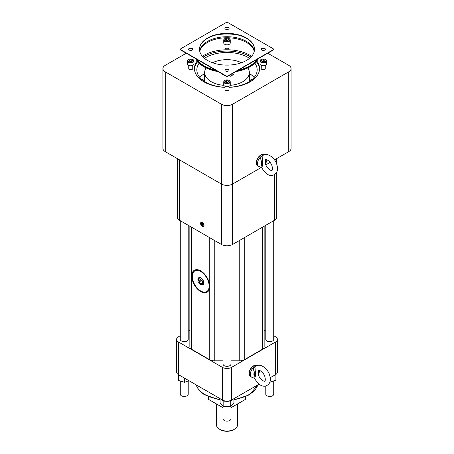 <?xml version="1.0" encoding="UTF-8"?>
<svg xmlns="http://www.w3.org/2000/svg" width="454" height="454" viewBox="0 0 454 454"><rect width="100%" height="100%" fill="white"/><g stroke="black" fill="none" stroke-linecap="round" stroke-linejoin="round"><path stroke-width="0.68" d="M230.967 407.743L245.557 399.321A18.864 10.89 0 0 0 245.864 397.381L245.864 396.739M223.033 407.743L208.443 399.321A18.864 10.89 0 0 1 208.136 397.381L208.136 396.739M208.443 396.875L208.443 399.321M245.557 399.321L245.557 396.875M234.423 429.251L233.617 429.717A9.358 5.403 180 0 1 220.383 429.717L219.577 429.251A10.499 6.061 0 0 0 234.423 429.251A10.499 6.061 0 0 0 237.499 424.967L237.499 403.975M216.501 403.975L216.501 424.967A10.499 6.061 0 0 0 219.577 429.251M228.124 22.7A1.589 0.919 0 0 0 225.876 22.7L181.032 48.589A1.589 0.919 0 0 0 180.567 49.236A1.589 0.919 0 0 0 181.032 49.883L225.876 75.778A1.589 0.919 0 0 0 228.124 75.778L272.968 49.883A1.589 0.919 0 0 0 273.433 49.236A1.589 0.919 0 0 0 272.968 48.589L228.124 22.7M180.596 49.401A1.589 0.919 0 0 0 180.567 49.56A1.589 0.919 0 0 0 181.032 50.207L225.876 76.096A1.589 0.919 0 0 0 228.124 76.096L272.968 50.207A1.589 0.919 0 0 0 273.433 49.56A1.589 0.919 0 0 0 273.404 49.401M229.077 70.33A2.094 1.209 0 0 0 227 69.28A2.094 1.209 0 0 0 224.923 70.33M192.825 49.401A2.094 1.209 0 0 0 190.748 48.351A2.094 1.209 0 0 0 188.671 49.401M229.077 28.466A2.094 1.209 0 0 0 227 27.422A2.094 1.209 0 0 0 224.923 28.466M265.329 49.401A2.094 1.209 0 0 0 263.252 48.351A2.094 1.209 0 0 0 261.175 49.401M254.501 49.401A27.501 15.879 0 0 0 227 33.681A27.501 15.879 0 0 0 199.499 49.401M225.519 71.023A2.094 1.209 0 0 0 227.8 71.284A2.094 1.209 0 0 0 229.094 70.166A2.094 1.209 0 0 0 227 68.957A2.094 1.209 0 0 0 224.906 70.166A2.094 1.209 0 0 0 225.519 71.023M189.267 50.093A2.094 1.209 0 0 0 191.548 50.354A2.094 1.209 0 0 0 192.842 49.236A2.094 1.209 0 0 0 190.748 48.028A2.094 1.209 0 0 0 188.654 49.236A2.094 1.209 0 0 0 189.267 50.093M225.519 29.164A2.094 1.209 0 0 0 227.8 29.425A2.094 1.209 0 0 0 229.094 28.307A2.094 1.209 0 0 0 227 27.098A2.094 1.209 0 0 0 224.906 28.307A2.094 1.209 0 0 0 225.519 29.164M261.771 50.093A2.094 1.209 0 0 0 264.058 50.354A2.094 1.209 0 0 0 265.346 49.236A2.094 1.209 0 0 0 263.252 48.028A2.094 1.209 0 0 0 261.158 49.236A2.094 1.209 0 0 0 261.771 50.093M207.552 60.467A27.501 15.879 0 0 0 237.527 63.906A27.501 15.879 0 0 0 254.501 49.236A27.501 15.879 0 0 0 227 33.358A27.501 15.879 0 0 0 199.499 49.236A27.501 15.879 0 0 0 207.552 60.467M264.495 61.335L262.798 61.596L261.555 60.881L262.009 59.9L263.706 59.633L264.954 60.354L264.495 61.335M261.237 61.778A2.849 1.646 0 0 0 265.267 61.778A2.849 1.646 0 0 0 265.267 59.451A2.849 1.646 0 0 0 261.237 59.451A2.849 1.646 0 0 0 261.237 61.778M261.107 59.536A3.252 1.878 0 0 0 260.954 59.616A3.252 1.878 0 0 0 260 60.944L260 63.883A3.252 1.878 0 0 0 260.954 65.211A3.252 1.878 0 0 0 264.495 65.614A3.252 1.878 0 0 0 266.504 63.883L266.504 60.944A3.252 1.878 0 0 0 265.55 59.616A3.252 1.878 0 0 0 265.403 59.536M260 60.944A3.252 1.878 0 0 0 260.954 62.272A3.252 1.878 0 0 0 264.495 62.675A3.252 1.878 0 0 0 266.504 60.944M262.009 61.142L262.009 59.9M263.836 61.438A1.527 0.88 0 0 0 262.86 61.398A1.527 0.88 0 0 0 262.565 61.466L263.706 61.267L263.706 59.633M254.348 50.922A27.501 15.879 0 0 0 227 36.729A27.501 15.879 0 0 0 199.652 50.922M254.234 51.438A27.501 15.879 0 0 0 227 37.761A27.501 15.879 0 0 0 199.766 51.438M189.505 59.9L191.202 59.633L192.445 60.354L191.991 61.335L190.294 61.596L189.046 60.881L189.505 59.9L189.505 61.142M188.597 59.536A3.252 1.878 0 0 0 188.45 59.616A3.252 1.878 0 0 0 187.496 60.944A3.252 1.878 0 0 0 190.748 62.822A3.252 1.878 0 0 0 194 60.944A3.252 1.878 0 0 0 193.046 59.616L192.763 59.451A2.849 1.646 0 0 0 188.733 59.451A2.849 1.646 0 0 0 188.733 61.778A2.849 1.646 0 0 0 192.763 61.778A2.849 1.646 0 0 0 192.763 59.451L193.046 59.616A3.252 1.878 0 0 0 192.893 59.536M187.496 60.944L187.496 63.883A3.252 1.878 0 0 0 190.748 65.762A3.252 1.878 0 0 0 194 63.883L194 60.944M190.033 61.449L191.202 61.267L191.202 59.633M191.333 61.438A1.527 0.88 0 0 0 190.351 61.398A1.527 0.88 0 0 0 190.061 61.466M225.757 82.265L225.303 81.283L226.546 80.568L228.243 80.829L228.697 81.811L227.454 82.526L225.757 82.265M224.855 80.466A3.252 1.878 0 0 0 224.702 80.545L224.985 80.386A2.849 1.646 0 0 0 224.985 82.713A2.849 1.646 0 0 0 229.015 82.713A2.849 1.646 0 0 0 229.015 80.386A2.849 1.646 0 0 0 224.985 80.386L224.702 80.545A3.252 1.878 0 0 0 223.748 81.873A3.252 1.878 0 0 0 227 83.752A3.252 1.878 0 0 0 230.252 81.873A3.252 1.878 0 0 0 229.298 80.545A3.252 1.878 0 0 0 229.145 80.466M223.748 81.873L223.748 84.813A3.252 1.878 0 0 0 227 86.691A3.252 1.878 0 0 0 230.252 84.813L230.252 81.873M226.546 80.568L226.285 82.35M226.546 82.197L227.715 82.378M228.243 82.072L228.243 80.829M227.687 82.395A1.527 0.88 0 0 0 227.392 82.333A1.527 0.88 0 0 0 226.415 82.367M228.243 38.97L228.697 39.946L227.454 40.667L225.757 40.406L225.303 39.424L226.546 38.704L228.243 38.97L228.243 40.213M229.015 40.849A2.849 1.646 0 0 0 229.015 38.522A2.849 1.646 0 0 0 224.985 38.522A2.849 1.646 0 0 0 224.985 40.849A2.849 1.646 0 0 0 229.015 40.849M224.855 38.607A3.252 1.878 0 0 0 224.702 38.686A3.252 1.878 0 0 0 223.748 40.014L223.748 42.954A3.252 1.878 0 0 0 225.757 44.685A3.252 1.878 0 0 0 229.298 44.282A3.252 1.878 0 0 0 230.252 42.954L230.252 40.014A3.252 1.878 0 0 0 229.298 38.686A3.252 1.878 0 0 0 229.145 38.607M223.748 40.014A3.252 1.878 0 0 0 225.757 41.745A3.252 1.878 0 0 0 229.298 41.342A3.252 1.878 0 0 0 230.252 40.014M227.715 40.52L226.285 40.485M226.546 40.338L226.546 38.704M227.687 40.537A1.527 0.88 0 0 0 227.392 40.468A1.527 0.88 0 0 0 226.415 40.508M251.839 79.756A34.799 20.09 0 0 0 249.354 78.428M204.646 78.428A34.799 20.09 0 0 0 202.161 79.756M249.893 81.215A28.511 16.463 0 0 0 249.354 80.806M204.646 80.806A28.511 16.463 0 0 0 204.107 81.215M229.191 75.478A5.499 3.178 0 0 0 229.208 75.478L230.536 76.244L233.367 74.609L232.039 73.843A5.499 3.178 0 0 0 232.045 73.832L232.039 75.375M221.955 73.832A5.499 3.178 0 0 0 224.809 75.478M206.116 67.964A22.354 12.905 0 0 0 204.646 72.566A22.354 12.905 0 0 0 211.195 81.692A22.354 12.905 0 0 0 223.884 85.346M230.116 85.346A22.354 12.905 0 0 0 249.354 72.566A22.354 12.905 0 0 0 247.884 67.964M241.483 62.737A22.354 12.905 0 0 0 212.517 62.737M201.179 291.235L200.73 290.98A11.906 6.872 -120 0 0 209.152 286.116A11.906 6.872 -120 0 0 200.73 271.532A11.906 6.872 -120 0 0 192.309 276.395A11.906 6.872 -120 0 0 200.73 290.98L201.179 291.235A12.542 7.241 60 0 0 207.45 291.86L208 291.542M192.309 276.395L192.309 275.879A12.542 7.241 60 0 1 194.908 270.136A12.542 7.241 60 0 1 195.861 269.733M208.278 291.235A12.542 7.241 60 0 1 207.45 291.86M203.568 284.272L202.949 284.573A4.007 2.315 60 0 1 201.145 284.732L201.15 284.777A0.596 0.346 -120 0 1 200.31 284.295L200.316 284.255A4.007 2.315 60 0 1 198.512 282.008L201.309 280.379A0.596 0.346 60 0 1 200.651 279.477M200.044 277.825L198.432 278.756L198.097 278.529A4.007 2.315 60 0 0 198.097 280.935L198.063 280.935A0.596 0.346 -120 0 0 198.483 282.013M198.097 278.529L198.954 277.979M198.512 277.939L200.316 277.78A4.007 2.315 60 0 0 198.512 277.939L198.483 277.899A0.596 0.346 -120 0 0 198.063 278.495M200.384 277.848L200.781 277.468M203.619 281.446L203.398 281.576A0.596 0.346 -120 0 0 202.978 280.498L202.949 280.504A4.007 2.315 60 0 0 201.145 278.257L201.15 278.217A0.596 0.346 -120 0 0 200.31 277.734M203.636 281.406L203.369 281.576A4.007 2.315 60 0 1 203.568 282.893A4.007 2.315 60 0 1 203.369 283.983L203.398 284.017A0.596 0.346 -120 0 1 202.978 284.613M203.488 283.268L201.485 284.425L203.392 284.011M201.309 280.379L201.604 280.532L198.983 282.048L200.384 283.79L203.006 282.274L203.142 282.66L200.31 284.295M201.604 280.532L203.006 282.274M198.432 278.756L198.432 280.629L201.054 279.114L198.358 280.771M201.054 277.797L201.054 279.114M203.369 283.983L203.562 282.694M203.392 283.313A0.596 0.346 60 0 1 203.142 282.66M198.097 280.935L198.432 280.629L198.097 280.935M198.983 282.048L198.512 282.008M200.316 284.255L200.384 283.79M201.485 284.425L201.145 284.732L201.485 284.425M261.896 156.358A1.271 0.794 31.4 0 1 261.061 156.517A6.248 3.609 -60 0 0 257.69 161.987A6.248 3.609 -60 0 0 258.791 166.442L261.663 167.639C265.153 173.445 268.734 176.05 272.417 175.443C277.11 173.905 278.546 170.176 276.736 164.263C275.379 158.855 267.571 151.267 262.14 156.057L262.679 165.188A1.271 0.505 12.2 0 0 261.595 165.143L261.595 161.374C260.675 159.746 260.494 158.128 261.061 156.517L262.775 155.529A6.248 3.609 -60 0 1 262.781 155.529M262.679 160.954A1.271 0.908 -16.1 0 0 261.595 161.374A3.751 2.168 120 0 0 261.595 165.143L261.061 166.533M262.679 165.188L261.896 167.254M265.482 163.684L265.13 161.607L265.675 159.604C264.33 158.781 269.965 159.808 272.003 165.875C273.16 170.625 271.674 170.517 271.929 170.432C271.344 171.504 265.766 167.061 265.482 163.684M265.76 159.564L265.59 164.104M254.115 77.503A30.163 17.417 0 0 0 249.354 73.434M204.646 73.434A30.163 17.417 0 0 0 199.885 77.503M199.119 63.231A30.163 17.417 0 0 0 196.837 69.876A30.163 17.417 0 0 0 205.668 82.191A30.163 17.417 0 0 0 225.002 87.253M228.998 87.253A30.163 17.417 0 0 0 257.163 69.876A30.163 17.417 0 0 0 254.881 63.231M249.564 58.316A30.163 17.417 0 0 0 204.436 58.316M258.791 166.442L257.736 165.829A6.248 3.609 -60 0 1 257.673 158.718A6.248 3.609 -60 0 1 263.859 154.939M259.54 69.229A32.557 18.796 0 0 0 256.311 61.693M250.892 57.102A32.557 18.796 0 0 0 203.108 57.102M197.689 61.693A32.557 18.796 0 0 0 194.46 69.229M202.495 223.487A1.249 0.721 -120 0 0 202.597 223.85A1.249 0.721 -120 0 0 203.216 224.702M265.783 386.053L265.783 394.168A3.967 2.293 0 0 0 266.946 395.786A3.967 2.293 0 0 0 271.271 396.285A3.967 2.293 0 0 0 273.722 394.168L273.722 380.94M223.033 405.825L223.033 418.849A3.967 2.293 0 0 0 227 421.142A3.967 2.293 0 0 0 230.967 418.849L230.967 406.086M180.278 381.008L180.278 394.168A3.967 2.293 0 0 0 184.245 396.456A3.967 2.293 0 0 0 188.217 394.168L188.217 380.94M263.944 154.871A6.35 3.666 120 0 0 263.853 154.814L263.984 154.893A6.35 3.666 120 0 0 259.109 156.653A6.35 3.666 120 0 0 256.368 163.009A6.35 3.666 120 0 0 257.685 165.92A6.35 3.666 120 0 0 258.292 166.153M197.172 61.046A32.557 18.796 0 0 0 194.443 68.577A32.557 18.796 0 0 0 203.977 81.873A32.557 18.796 0 0 0 225.002 87.338M228.998 87.338A32.557 18.796 0 0 0 259.557 68.577A32.557 18.796 0 0 0 256.828 61.046M251.641 56.29A32.557 18.796 0 0 0 202.359 56.29M265.255 68.56A1.998 1.158 180 0 1 265.255 68.577A1.998 1.158 180 0 1 263.252 69.734A1.998 1.158 180 0 1 261.254 68.577A1.998 1.158 180 0 1 261.254 68.56M228.998 47.63A1.998 1.158 180 0 1 228.998 47.647A1.998 1.158 180 0 1 227 48.805A1.998 1.158 180 0 1 225.002 47.647A1.998 1.158 180 0 1 225.002 47.63M192.746 68.56A1.998 1.158 180 0 1 192.746 68.577A1.998 1.158 180 0 1 191.514 69.644A1.998 1.158 180 0 1 189.335 69.394A1.998 1.158 180 0 1 188.745 68.577A1.998 1.158 180 0 1 188.745 68.56M228.998 89.489A1.998 1.158 180 0 1 228.998 89.512A1.998 1.158 180 0 1 228.413 90.323A1.998 1.158 180 0 1 226.234 90.579A1.998 1.158 180 0 1 225.002 89.512A1.998 1.158 180 0 1 225.002 89.489M202.444 223.459L203.222 224.724M254.734 367.065A1.271 0.794 31.4 0 1 253.899 367.224A6.248 3.609 -60 0 0 250.529 372.694A6.248 3.609 -60 0 0 251.635 377.149L254.507 378.347C257.991 384.152 261.578 386.757 265.255 386.15C269.948 384.606 271.39 380.883 269.574 374.97C268.218 369.562 260.409 361.974 254.978 366.764L255.517 375.895A1.271 0.505 12.2 0 0 254.439 375.85L254.439 372.081C253.514 370.453 253.338 368.835 253.899 367.224L255.613 366.236A1.271 0.556 -95.5 0 0 255.619 366.236A6.248 3.609 -60 0 0 255.613 366.236M255.517 371.661A1.271 0.908 -16.1 0 0 254.439 372.081A3.751 2.168 120 0 0 254.439 375.85L253.899 377.24M263.853 154.814A6.35 3.666 120 0 0 257.503 158.48A6.35 3.666 120 0 0 257.503 165.812A6.35 3.666 120 0 0 257.594 165.863M267.752 53.22L288.744 65.336A7.939 4.585 180 0 1 291.071 68.577A7.939 4.585 180 0 1 288.744 71.817L232.613 104.227A7.939 4.585 180 0 1 221.387 104.227L165.256 71.817A7.939 4.585 180 0 1 162.929 68.577A7.939 4.585 180 0 1 165.256 65.336L186.248 53.22M191.072 50.434L192.819 49.424M261.181 49.424L262.928 50.434M202.813 225.712L203.324 224.985L202.813 223.669L201.792 223.084L201.281 223.805L201.792 225.122L202.813 225.712M202.166 223.3L201.281 223.805M202.853 224.509L201.792 225.122M272.786 376.23A6.384 3.683 0 0 0 274.818 375.231L275.901 374.828L275.901 380.14L269.869 382.234M233.923 398.669L233.923 402.8L230.734 406.353L223.811 406.529L220.077 403.158L220.077 398.669M188.921 380.679L184.557 382.291L178.411 380.452L178.099 374.414M255.517 375.895L254.734 377.961M258.32 374.391L257.968 372.314L258.519 370.311C257.168 369.488 262.804 370.515 264.841 376.582C266.004 381.326 264.517 381.224 264.767 381.139C264.183 382.211 258.604 377.768 258.32 374.391M258.598 370.271L258.428 374.811M261.487 167.367L232.613 184.035A7.939 4.585 180 0 1 221.387 184.035L165.256 151.63A7.939 4.585 180 0 1 162.929 148.39L162.929 68.577M291.071 68.577L291.071 148.39A7.939 4.585 180 0 1 288.744 151.63L274.477 159.865M270.119 162.384L265.885 164.83M202.302 226.183A2.185 1.26 -120 0 0 203.846 225.292A2.185 1.26 -120 0 0 202.302 222.613A2.185 1.26 -120 0 0 200.759 223.504A2.185 1.26 -120 0 0 202.302 226.183M275.901 374.828L275.873 374.436M270.068 381.587L270.068 382.291M230.734 406.353L230.734 401.041L231.324 400.383A6.384 3.683 0 0 0 232.613 399.424M221.387 399.424A6.384 3.683 0 0 0 223.113 400.593L223.811 401.223L223.811 406.529M223.811 401.223L225.099 401.188A6.384 3.683 0 0 0 229.44 401.075L230.734 401.041M184.557 382.291L184.557 378.165M178.411 380.452L178.411 375.14L179.551 375.486A6.384 3.683 0 0 0 181.214 376.23M178.365 374.584L178.411 375.14M203.591 226.455A2.429 1.402 60 0 1 202.399 226.325A2.429 1.402 60 0 1 200.685 223.351A2.429 1.402 60 0 1 201.167 222.25M274.818 375.231A6.384 3.683 0 0 0 275.368 374.743M229.44 401.075A6.384 3.683 0 0 0 231.324 400.383M223.113 400.593A6.384 3.683 0 0 0 225.099 401.188M178.632 374.743A6.384 3.683 0 0 0 179.551 375.486M256.703 365.646A6.248 3.609 120 0 0 254.558 365.623A6.248 3.609 120 0 0 249.28 373.676A6.248 3.609 120 0 0 250.574 376.536L251.635 377.149M202.302 226.381A2.435 1.402 -120 0 0 203.545 226.489A2.435 1.402 -120 0 0 203.517 223.697A2.435 1.402 -120 0 0 201.116 222.278A2.435 1.402 -120 0 0 200.708 224.214A2.435 1.402 -120 0 0 202.302 226.381M251.136 376.86A6.35 3.666 -60 0 1 250.523 376.627A6.35 3.666 -60 0 1 249.206 373.716A6.35 3.666 -60 0 1 251.947 367.36A6.35 3.666 -60 0 1 256.822 365.601L256.692 365.521A6.35 3.666 -60 0 1 256.782 365.578M232.613 104.227L232.613 244.439A7.939 4.585 180 0 1 221.387 244.439L221.387 104.227M232.613 244.439L274.426 220.298L274.426 174.762M276.747 172.202L276.747 217.057A7.939 4.585 180 0 1 274.426 220.298M179.574 159.899L179.574 220.298A7.939 4.585 180 0 1 177.253 217.057L177.253 158.554M179.574 220.298L221.387 244.439M277.405 339.376L277.405 372.047A6.35 3.666 180 0 1 275.544 374.635L275.544 341.97A6.35 3.666 0 0 0 277.405 339.376A6.35 3.666 0 0 0 275.544 336.783L273.722 335.733M180.278 335.733L178.456 336.783A6.35 3.666 0 0 0 176.595 339.376A6.35 3.666 0 0 0 178.456 341.97L222.511 367.405A6.35 3.666 0 0 0 231.489 367.405L231.489 400.07L259.086 384.141M264.194 381.19L265.119 380.656M270.232 377.705L275.544 374.635M231.489 400.07A6.35 3.666 180 0 1 222.511 400.07L222.511 367.405M178.456 341.97L178.456 374.635L222.511 400.07M178.456 374.635A6.35 3.666 180 0 1 176.595 372.047L176.595 339.376M250.432 376.57A6.35 3.666 -60 0 1 250.341 376.519A6.35 3.666 -60 0 1 249.03 373.614A6.35 3.666 -60 0 1 251.8 367.224A6.35 3.666 -60 0 1 256.692 365.521M188.217 225.286L188.217 339.376A3.967 2.293 180 0 1 185.765 341.493A3.967 2.293 180 0 1 181.441 340.999A3.967 2.293 180 0 1 180.278 339.376L180.278 220.701M230.967 245.166L230.967 364.063A3.967 2.293 180 0 1 228.521 366.179A3.967 2.293 180 0 1 224.191 365.68A3.967 2.293 180 0 1 223.033 364.063L223.033 245.166M273.722 220.701L273.722 339.376A3.967 2.293 180 0 1 271.271 341.493A3.967 2.293 180 0 1 266.946 340.999A3.967 2.293 180 0 1 265.783 339.376L265.783 225.286M189.851 330.206L188.217 331.148M265.783 331.148L264.149 330.206M231.489 367.405L275.544 341.97M230.967 360.828L239.757 360.828A6.35 3.666 0 0 0 244.246 359.755L262.293 349.336A6.35 3.666 0 0 0 264.149 346.743L264.149 226.228M189.851 346.743L189.851 226.228L189.851 346.743A6.35 3.666 0 0 0 191.707 349.336L209.754 359.755A6.35 3.666 0 0 0 214.243 360.828L223.033 360.828M200.73 270.885A12.701 7.332 -120 0 0 194.38 270.255A12.701 7.332 -120 0 0 194.38 284.925A12.701 7.332 -120 0 0 207.081 292.257A12.701 7.332 -120 0 0 209.027 282.076A12.701 7.332 -120 0 0 200.73 270.885M194.965 269.977A12.701 7.332 -120 0 0 194.516 270.391M207.03 292.07A12.701 7.332 -120 0 0 207.62 291.888M272.968 50.207L272.968 49.883M228.124 76.096L228.124 75.778M225.876 76.096L225.876 75.778M181.032 50.207L181.032 49.883M196.798 59.309A32.353 18.682 0 0 0 204.118 65.813A32.353 18.682 0 0 0 215.389 70.041M226.171 71.278A32.353 18.682 0 0 0 227.829 71.278M238.611 70.041A32.353 18.682 0 0 0 257.202 59.309M238.679 35.185A32.353 18.682 0 0 0 215.321 35.185M218.09 71.601A32.353 18.682 180 0 1 204.118 66.852A32.353 18.682 180 0 1 204.056 66.812M249.944 66.812A32.353 18.682 180 0 1 235.91 71.601M195.725 58.691A32.546 18.79 0 0 0 203.988 66.772A32.546 18.79 0 0 0 217.988 71.545M236.012 71.545A32.546 18.79 0 0 0 258.275 58.691M216.138 70.472A32.546 18.79 180 0 1 203.988 66.046A32.546 18.79 180 0 1 196.321 59.031M257.679 59.031A32.546 18.79 180 0 1 237.862 70.472M200.889 277.559L200.407 277.837L200.895 277.57M165.256 71.817L165.256 151.63M288.744 151.63L288.744 71.817M196.219 384.896A31.252 18.041 0 0 0 220.077 399.367M233.923 399.367A31.252 18.041 0 0 0 257.781 384.896M244.246 237.72L244.246 359.755M239.757 360.828L239.757 240.314M262.293 349.336L262.293 227.301M214.243 240.314L214.243 360.828M191.707 227.301L191.707 349.336M209.754 359.755L209.754 237.72M273.433 49.56L273.433 49.236M180.567 49.56L180.567 49.236M265.255 68.599L265.255 65.365M261.254 68.599L261.254 65.365M261.237 59.451L260.954 59.616M265.267 59.451L265.55 59.616M218.181 71.653L204.028 66.863L195.708 58.68M258.292 58.68L249.961 66.869L235.819 71.653M216.189 34.958L237.811 34.958M192.746 68.599L192.746 65.365M188.745 68.599L188.745 65.365M188.733 59.451L188.45 59.616M228.998 89.529L228.998 86.294M225.002 89.529L225.002 86.294M229.015 80.386L229.298 80.545M228.998 47.664L228.998 44.43M225.002 47.664L225.002 44.43M224.985 38.522L224.702 38.686M229.015 38.522L229.298 38.686M249.354 81.567L249.354 72.566M204.646 81.567L204.646 72.566M194.908 270.136L195.458 269.818M200.974 279.289L198.222 280.878M203.494 283.251L201.406 284.454M267.066 159.78L265.664 163.843M259.904 370.487L258.502 374.55M196.168 384.861L197.167 387.404L199.675 390.928L204.175 394.617L220.077 400.031M233.923 400.031L249.626 394.742L257.832 384.861M276.747 164.303L276.747 158.554"/></g></svg>
